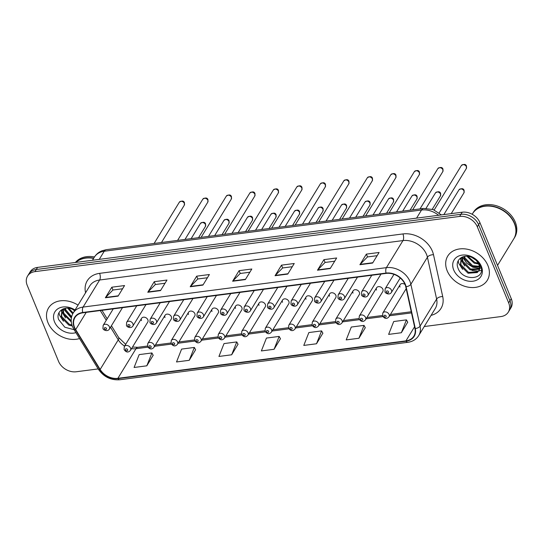<?xml version="1.0" encoding="UTF-8"?>
<svg xmlns="http://www.w3.org/2000/svg" width="544" height="544" viewBox="0 0 544 544"><rect width="100%" height="100%" fill="white"/><g stroke="black" fill="none" stroke-linecap="round" stroke-linejoin="round"><path stroke-width="0.82" d="M165.084 315.255L147.784 343.543A3.624 2.781 31.4 0 1 150.994 342.509A3.624 2.781 31.4 0 1 154.061 345.018A3.624 2.781 31.4 0 1 153.966 347.324L171.265 319.036A3.624 2.781 -148.6 0 0 171.36 316.73A3.624 2.781 -148.6 0 0 168.293 314.221A3.624 2.781 -148.6 0 0 165.084 315.255A3.624 2.781 -148.6 0 0 164.995 317.56M188.584 312.202L171.285 340.49A3.624 2.781 31.4 0 1 174.495 339.456A3.624 2.781 31.4 0 1 177.562 341.965A3.624 2.781 31.4 0 1 177.473 344.27L194.772 315.982A3.624 2.781 -148.6 0 0 194.861 313.677A3.624 2.781 -148.6 0 0 191.794 311.168A3.624 2.781 -148.6 0 0 188.584 312.202A3.624 2.781 -148.6 0 0 188.496 314.507M212.092 309.148L194.793 337.43A3.624 2.781 31.4 0 1 197.996 336.396A3.624 2.781 31.4 0 1 201.062 338.912A3.624 2.781 31.4 0 1 200.974 341.21L218.273 312.929A3.624 2.781 -148.6 0 0 218.362 310.624A3.624 2.781 -148.6 0 0 215.295 308.115A3.624 2.781 -148.6 0 0 212.092 309.148A3.624 2.781 -148.6 0 0 211.997 311.454M235.593 306.095L218.294 334.376A3.624 2.781 31.4 0 1 221.496 333.343A3.624 2.781 31.4 0 1 224.563 335.852A3.624 2.781 31.4 0 1 224.475 338.157L241.774 309.876A3.624 2.781 -148.6 0 0 241.862 307.571A3.624 2.781 -148.6 0 0 238.796 305.062A3.624 2.781 -148.6 0 0 235.593 306.095A3.624 2.781 -148.6 0 0 235.504 308.394M259.094 303.035L241.794 331.323A3.624 2.781 31.4 0 1 245.004 330.29A3.624 2.781 31.4 0 1 248.071 332.799A3.624 2.781 31.4 0 1 247.976 335.104L265.275 306.816A3.624 2.781 -148.6 0 0 265.37 304.518A3.624 2.781 -148.6 0 0 262.303 302.002A3.624 2.781 -148.6 0 0 259.094 303.035A3.624 2.781 -148.6 0 0 259.005 305.34M282.594 299.982L265.295 328.27A3.624 2.781 31.4 0 1 268.505 327.236A3.624 2.781 31.4 0 1 271.572 329.746A3.624 2.781 31.4 0 1 271.476 332.051L288.776 303.763A3.624 2.781 -148.6 0 0 288.871 301.458A3.624 2.781 -148.6 0 0 285.804 298.948A3.624 2.781 -148.6 0 0 282.594 299.982A3.624 2.781 -148.6 0 0 282.506 302.287M306.102 296.929L288.803 325.217A3.624 2.781 31.4 0 1 292.006 324.183A3.624 2.781 31.4 0 1 295.072 326.692A3.624 2.781 31.4 0 1 294.984 328.998L312.283 300.71A3.624 2.781 -148.6 0 0 312.372 298.404A3.624 2.781 -148.6 0 0 309.305 295.895A3.624 2.781 -148.6 0 0 306.102 296.929A3.624 2.781 -148.6 0 0 306.007 299.234M329.603 293.876L312.304 322.157A3.624 2.781 31.4 0 1 315.506 321.123A3.624 2.781 31.4 0 1 318.573 323.639A3.624 2.781 31.4 0 1 318.485 325.938L335.784 297.656A3.624 2.781 -148.6 0 0 335.872 295.351A3.624 2.781 -148.6 0 0 332.806 292.842A3.624 2.781 -148.6 0 0 329.603 293.876A3.624 2.781 -148.6 0 0 329.508 296.181M353.104 290.822L335.804 319.104A3.624 2.781 31.4 0 1 339.007 318.07A3.624 2.781 31.4 0 1 342.074 320.579A3.624 2.781 31.4 0 1 341.986 322.884L359.285 294.603A3.624 2.781 -148.6 0 0 359.373 292.298A3.624 2.781 -148.6 0 0 356.306 289.789A3.624 2.781 -148.6 0 0 353.104 290.822A3.624 2.781 -148.6 0 0 353.015 293.121M376.604 287.762L359.305 316.05A3.624 2.781 31.4 0 1 362.515 315.017A3.624 2.781 31.4 0 1 365.582 317.526A3.624 2.781 31.4 0 1 365.486 319.831L382.786 291.543A3.624 2.781 -148.6 0 0 382.881 289.238A3.624 2.781 -148.6 0 0 379.814 286.729A3.624 2.781 -148.6 0 0 376.604 287.762A3.624 2.781 -148.6 0 0 376.516 290.068M141.583 318.308L124.284 346.596A3.624 2.781 31.4 0 1 127.493 345.562A3.624 2.781 31.4 0 1 130.553 348.072A3.624 2.781 31.4 0 1 130.465 350.377L147.764 322.089A3.624 2.781 -148.6 0 0 147.852 319.79A3.624 2.781 -148.6 0 0 144.792 317.274A3.624 2.781 -148.6 0 0 141.583 318.308A3.624 2.781 -148.6 0 0 141.494 320.613M405.056 284.505A3.624 2.781 -148.6 0 0 400.105 284.709A3.624 2.781 -148.6 0 0 400.017 287.014M47.974 322.687A23.188 17.789 -148.6 0 0 79.553 338.558A23.188 17.789 -148.6 0 1 47.974 322.687A23.188 17.789 -148.6 0 1 48.559 307.945A23.188 17.789 -148.6 0 0 47.974 322.687M447.175 270.803A23.188 17.789 -148.6 0 0 466.8 286.872A23.188 17.789 -148.6 0 0 487.322 280.255A23.188 17.789 -148.6 0 0 487.9 265.513A23.188 17.789 -148.6 0 0 468.275 249.444A23.188 17.789 -148.6 0 0 447.753 256.061A23.188 17.789 -148.6 0 0 447.175 270.803A23.188 17.789 -148.6 0 0 466.8 286.872A23.188 17.789 -148.6 0 0 487.322 280.255A23.188 17.789 -148.6 0 0 487.9 265.513A23.188 17.789 -148.6 0 0 468.275 249.444A23.188 17.789 -148.6 0 0 447.753 256.061A23.188 17.789 -148.6 0 0 447.175 270.803M74.555 327.4A15.456 11.859 31.4 0 1 74.943 317.567A15.456 11.859 31.4 0 1 82.851 312.814L386.172 273.394A15.456 11.859 31.4 0 1 405.742 286.702L414.95 328.549A15.456 11.859 31.4 0 1 413.855 336.124A15.456 11.859 31.4 0 1 405.946 340.877L117.885 378.318A15.456 11.859 31.4 0 1 100.15 369.464L75.677 329.596A15.456 11.859 31.4 0 1 74.555 327.4M74.215 327.44A15.844 12.158 -148.6 0 0 75.371 329.698L99.838 369.56A15.844 12.158 -148.6 0 0 118.014 378.638L406.082 341.197A15.844 12.158 -148.6 0 0 415.31 328.562L406.096 286.708A15.844 12.158 -148.6 0 0 386.043 273.074L82.715 312.494A15.844 12.158 -148.6 0 0 74.215 327.44M424.245 326.536L500.902 316.574A14.491 11.118 -148.6 0 0 508.314 312.12L510.898 307.89A14.491 11.118 -148.6 0 0 511.265 298.67L479.896 222.564L478.598 224.679A14.491 11.118 -148.6 0 0 460.918 214.316L36.264 269.511A14.491 11.118 -148.6 0 0 28.859 273.965A14.491 11.118 -148.6 0 1 36.264 269.511L460.918 214.316A14.491 11.118 -148.6 0 1 478.598 224.679L509.966 300.784L478.598 224.679L477.306 226.794A14.491 11.118 -148.6 0 0 459.626 216.43L34.972 271.626A14.491 11.118 -148.6 0 0 27.56 276.08A14.491 11.118 -148.6 0 0 27.2 285.301L58.568 361.406A14.491 11.118 -148.6 0 0 76.248 371.763L98.185 368.914M509.606 310.005A14.491 11.118 -148.6 0 0 509.966 300.784A14.491 11.118 -148.6 0 1 509.606 310.005M372.626 263.044L379.093 252.47L366.364 254.123L359.897 264.697L372.626 263.044M377.128 255.68L367.472 256.938L360.142 264.377A3.862 1.795 82.6 0 0 359.897 264.697M367.526 256.931L366.364 254.123M330.201 268.552L336.668 257.978L323.945 259.638L317.478 270.212L330.201 268.552M334.703 261.195L325.047 262.453L317.723 269.892A3.862 1.795 82.6 0 0 317.478 270.212M325.101 262.446L323.945 259.638M287.783 274.067L294.25 263.493L281.52 265.152L275.053 275.726L287.783 274.067M292.284 266.71L282.628 267.961L275.298 275.407A3.862 1.795 82.6 0 0 275.053 275.726M282.676 267.954L281.52 265.152M118.089 296.126L124.556 285.552L111.826 287.205L105.359 297.779L118.089 296.126M122.59 288.762L112.934 290.02L105.604 297.459A3.862 1.795 82.6 0 0 105.359 297.779M112.989 290.013L111.826 287.205M160.514 290.612L166.981 280.038L154.251 281.69L147.784 292.264L160.514 290.612M165.016 283.254L155.36 284.505L148.029 291.944A3.862 1.795 82.6 0 0 147.784 292.264M155.407 284.498L154.251 281.69M202.932 285.097L209.399 274.523L196.676 276.175L190.21 286.749L202.932 285.097M207.434 277.739L197.778 278.99L190.454 286.43A3.862 1.795 82.6 0 0 190.21 286.749M197.832 278.984L196.676 276.175M245.358 279.582L251.824 269.008L239.095 270.66L232.628 281.234L245.358 279.582M249.859 272.224L240.203 273.476L232.873 280.922A3.862 1.795 82.6 0 0 232.628 281.234M240.258 273.469L239.095 270.66M78.03 305.123A23.188 17.789 -148.6 0 0 48.559 307.945A23.188 17.789 -148.6 0 1 78.03 305.123M508.314 312.12A14.491 11.118 -148.6 0 0 508.674 302.899L477.306 226.794M358.931 338.252L364.024 325.387L351.295 327.039L346.202 339.905L358.931 338.252L365.282 327.692M401.35 332.738L406.443 319.872L393.72 321.524L388.627 334.39L401.35 332.738L407.708 322.177M231.662 354.79L236.756 341.924L224.026 343.584L218.933 356.449L231.662 354.79L238.014 344.236M189.237 360.305L194.33 347.439L181.601 349.098L176.514 361.964L189.237 360.305L195.588 349.744M146.812 365.82L151.905 352.954L139.182 354.606L134.089 367.472L146.812 365.82L153.17 355.259M316.506 343.767L321.599 330.902L308.87 332.554L303.783 345.42L316.506 343.767L322.857 333.207M274.081 349.282L279.174 336.416L266.451 338.069L261.358 350.934L274.081 349.282L280.439 338.722M279.174 336.416L280.486 338.81M236.756 341.924L238.061 344.325M194.33 347.439L195.643 349.84M151.905 352.954L153.218 355.354M321.599 330.902L322.912 333.295M364.024 325.387L365.33 327.78M406.443 319.872L407.755 322.266M479.896 222.564A14.491 11.118 -148.6 0 0 462.216 212.201L37.563 267.396A14.491 11.118 -148.6 0 0 30.151 271.85L27.56 276.08M93.595 258.407A24.154 18.53 -148.6 0 0 75.949 262.405M93.752 258.142A24.154 18.53 -148.6 0 0 75.806 262.426M94.486 256.952A24.154 18.53 -148.6 0 0 75.392 262.48M72.719 313.868L67.687 308.169M75.371 329.698A4.828 1.714 -31.5 0 1 73.896 329.338L72.488 326.59C70.557 321.688 70.795 317.166 73.202 313.018L68.673 308.251M71.427 317.682L65.266 310.631L64.743 308.421M71.652 316.676L65.783 309.788L65.368 308.298M71.284 321.912L63.213 313.983L62.791 309.067M71.21 320.844L63.73 313.147L63.199 308.897M72.243 325.965L68.843 325.122L61.159 317.342L62.036 309.461M71.924 325.013L69.36 324.285L61.676 316.506L61.975 309.55M74.732 310.508A10.921 8.378 -148.6 0 0 73.42 309.74C64.967 304.946 55.454 311.488 58.657 319.58L64.818 327.23L74.113 329.705M75.052 309.992A15.749 12.084 -148.6 0 0 58.371 308.489A15.749 12.084 -148.6 0 0 54.509 321.837A15.749 12.084 -148.6 0 0 75.915 332.636M63.485 321.273L59.656 315.418L58.97 312.725M65.538 317.914L61.384 311.052M71.366 318.029L63.396 308.815M74.569 310.774L72.644 309.366M497.542 265.39L513.767 238.857A24.154 18.53 -148.6 0 0 514.372 223.502A24.154 18.53 -148.6 0 0 493.932 206.761A24.154 18.53 -148.6 0 0 472.559 213.656L472.178 214.275M513.849 238.728A24.154 18.53 -148.6 0 0 513.93 238.598A24.154 18.53 -148.6 0 0 514.536 223.237A24.154 18.53 -148.6 0 0 494.095 206.496A24.154 18.53 -148.6 0 0 472.716 213.391A24.154 18.53 -148.6 0 0 472.641 213.527M513.93 238.598L514.658 237.408A24.154 18.53 -148.6 0 0 515.263 222.047A24.154 18.53 -148.6 0 0 494.822 205.312A24.154 18.53 -148.6 0 0 473.443 212.201L472.716 213.391M478.659 264.058L474.205 263.167L466.888 256.285M478.224 263.18L474.722 262.324L467.867 256.36M479.414 266.954L472.151 266.519L464.467 258.747L463.944 256.53M479.332 266.295L472.668 265.683L464.977 257.904L464.569 256.414M479.264 269.26L470.098 269.878L462.414 262.099L461.992 257.183M479.366 268.722L470.614 269.042L462.924 261.263L462.4 257.006M478.904 270.375A10.921 8.378 -148.6 0 0 478.747 264.268A10.921 8.378 -148.6 0 0 472.614 257.856C464.168 253.062 454.655 259.597 457.858 267.689C462.305 282.186 486.254 279.772 480.808 266.39L480.549 265.703C479.291 262.738 477.17 260.27 474.184 258.291C476.938 260.202 478.754 262.432 479.631 264.976C480.318 267.145 480.073 268.947 478.904 270.375L477.292 272.551L468.044 273.238L460.36 265.458L461.237 257.577M478.747 270.722L477.809 271.708L468.561 272.394L460.877 264.622L461.169 257.666M453.703 269.953A15.749 12.084 -148.6 0 0 472.92 281.221A15.749 12.084 -148.6 0 0 481.372 266.356A15.749 12.084 -148.6 0 0 462.155 255.095A15.749 12.084 -148.6 0 0 453.703 269.953M462.679 269.382L458.857 263.527L458.17 260.841M481.331 270.266L478.536 271.102M478.421 271.116L471.92 270.456M464.732 266.03L460.578 259.168M481.209 267.995L480.311 268.165M479.42 268.267L472.831 267.206L466.643 263.201L462.597 256.931M475.599 259.91L471.845 257.482M85.571 292.788A24.154 18.53 31.4 0 1 99.6 273.353L402.927 233.934A4.828 2.244 -97.4 0 1 402.961 240.584L99.634 280.004A19.326 14.824 -148.6 0 0 89.753 285.947L73.202 313.018A19.326 14.824 31.4 0 1 83.082 307.074A4.828 2.244 82.6 0 0 82.715 312.494M402.927 233.934A24.154 18.53 31.4 0 1 432.392 251.206A24.154 18.53 31.4 0 1 433.5 254.721L442.714 296.568A24.154 18.53 31.4 0 1 431.072 315.377M426.53 254.395A19.326 14.824 -148.6 0 0 402.961 240.584L386.403 267.648A19.326 14.824 31.4 0 1 410.863 284.281L420.077 326.128A19.326 14.824 31.4 0 1 418.703 335.6L435.254 308.536A19.326 14.824 -148.6 0 0 436.628 299.064L427.421 257.21A19.326 14.824 -148.6 0 0 426.53 254.395M73.896 329.338L98.362 369.206C103.659 376.836 110.786 380.358 119.728 379.766A4.828 2.244 -97.4 0 1 118.014 378.638M406.082 341.197A4.828 2.244 82.6 0 0 407.796 342.326C412.644 341.632 416.276 339.388 418.703 335.6M415.31 328.562A4.828 2.496 -12.4 0 0 420.077 326.128L436.628 299.064A4.828 2.496 167.6 0 1 442.714 296.568M98.362 369.206A4.828 1.714 -31.5 0 0 99.838 369.56M406.096 286.708A4.828 2.496 -12.4 0 0 410.863 284.281L427.421 257.21A4.828 2.496 167.6 0 1 433.5 254.721M386.043 273.074A4.828 2.244 -97.4 0 1 386.403 267.648L83.082 307.074L99.634 280.004A4.828 2.244 -97.4 0 0 99.6 273.353M459.626 216.43L462.216 212.201M34.972 271.626L37.563 267.396M508.674 302.899L511.265 298.67M405.946 340.877L414.562 326.788M75.677 329.596L86.21 312.378M100.15 369.464L118.259 339.857A15.456 11.859 -148.6 0 0 124.61 346.066M100.273 310.549L106.257 320.3M110.514 327.236L118.259 339.857A8.697 3.087 148.5 0 0 118.667 337.538L125.664 344.338M131.539 348.629A15.456 11.859 -148.6 0 0 135.993 348.711L147.941 347.154M117.885 378.318L135.993 348.711A8.697 4.039 -97.4 0 1 137.843 347.296L147.438 346.052M154.598 346.29L171.448 344.1M178.099 343.237L194.949 341.047M201.606 340.184L218.45 337.994M225.107 337.13L241.951 334.941M248.608 334.07L265.452 331.881M272.109 331.017L288.959 328.828M295.61 327.964L312.46 325.774M319.117 324.911L335.961 322.721M342.618 321.851L359.462 319.661M366.119 318.798L382.969 316.608M389.62 315.744L411.509 312.902M245.548 279.269L232.873 280.922M203.123 284.784L190.454 286.43M160.704 290.299L148.029 291.944M118.279 295.814L105.604 297.459M287.973 273.754L275.298 275.407M330.392 268.246L317.723 269.892M372.817 262.732L360.142 264.377M438.58 215.274A19.326 14.824 -148.6 0 0 421.546 209.998L104.224 251.246A19.326 14.824 -148.6 0 0 94.343 257.183C96.179 254.245 98.722 252.11 101.98 250.791L106.277 249.676L423.599 208.427A9.663 4.488 -97.4 0 0 421.546 209.998L416.568 218.137M99.246 259.379L104.224 251.246A9.663 4.488 -97.4 0 1 106.277 249.676M179.343 202.191C182.029 200.546 183.736 200.729 184.47 202.728L184.287 205.217A2.897 2.224 -148.6 0 0 184.355 203.374A2.897 2.224 -148.6 0 0 181.907 201.368A2.897 2.224 -148.6 0 0 179.343 202.191L154.102 243.46M109.426 326.849A3.624 2.781 31.4 0 1 109.337 329.154C107.358 332.173 102.707 329.752 102.952 328.324L103.156 325.373A3.624 2.781 31.4 0 1 106.359 324.34A3.624 2.781 31.4 0 1 109.426 326.849M104.38 328.726A1.21 0.925 -148.6 0 0 106.495 328.447A1.21 0.925 -148.6 0 0 104.38 328.726M205.489 224.597A2.897 2.224 -148.6 0 0 203.034 222.591A2.897 2.224 -148.6 0 0 200.471 223.414C203.157 221.775 204.864 221.952 205.598 223.951L205.414 226.44A2.897 2.224 -148.6 0 0 205.489 224.597M127.629 349.67A1.21 0.925 -148.6 0 0 125.508 349.948A1.21 0.925 -148.6 0 0 127.629 349.67M202.844 199.138C205.53 197.492 207.237 197.669 207.971 199.675L207.788 202.164A2.897 2.224 -148.6 0 0 207.862 200.321A2.897 2.224 -148.6 0 0 205.408 198.308A2.897 2.224 -148.6 0 0 202.844 199.138L177.602 240.4M132.933 323.796A3.624 2.781 31.4 0 1 132.838 326.101C130.866 329.12 126.215 326.699 126.453 325.264L126.657 322.32A3.624 2.781 31.4 0 1 129.866 321.286A3.624 2.781 31.4 0 1 132.933 323.796M127.881 325.666A1.21 0.925 -148.6 0 0 130.002 325.394A1.21 0.925 -148.6 0 0 127.881 325.666M226.345 196.085C229.031 194.439 230.738 194.616 231.472 196.622L231.288 199.111A2.897 2.224 -148.6 0 0 231.363 197.268A2.897 2.224 -148.6 0 0 228.908 195.255A2.897 2.224 -148.6 0 0 226.345 196.085L201.11 237.347M156.434 320.742A3.624 2.781 31.4 0 1 156.339 323.041C154.367 326.067 149.716 323.646 149.954 322.211L150.158 319.26A3.624 2.781 31.4 0 1 153.367 318.226A3.624 2.781 31.4 0 1 156.434 320.742M151.382 322.612A1.21 0.925 -148.6 0 0 153.503 322.34A1.21 0.925 -148.6 0 0 151.382 322.612M249.846 193.032C252.532 191.386 254.245 191.563 254.98 193.569L254.789 196.051A2.897 2.224 -148.6 0 0 254.864 194.208A2.897 2.224 -148.6 0 0 252.409 192.202A2.897 2.224 -148.6 0 0 249.846 193.032L224.611 234.294M179.935 317.682A3.624 2.781 31.4 0 1 179.846 319.988C177.868 323.007 173.216 320.593 173.461 319.158L173.665 316.207A3.624 2.781 31.4 0 1 176.868 315.173A3.624 2.781 31.4 0 1 179.935 317.682M174.882 319.559A1.21 0.925 -148.6 0 0 177.004 319.28A1.21 0.925 -148.6 0 0 174.882 319.559M273.346 189.972C276.032 188.326 277.746 188.51 278.48 190.509L278.297 192.998A2.897 2.224 -148.6 0 0 278.365 191.155A2.897 2.224 -148.6 0 0 275.917 189.149A2.897 2.224 -148.6 0 0 273.346 189.972L248.112 231.241M203.436 314.629A3.624 2.781 31.4 0 1 203.347 316.934C201.368 319.954 196.717 317.533 196.962 316.105L197.166 313.154A3.624 2.781 31.4 0 1 200.369 312.12A3.624 2.781 31.4 0 1 203.436 314.629M198.383 316.506A1.21 0.925 -148.6 0 0 200.505 316.227A1.21 0.925 -148.6 0 0 198.383 316.506M228.99 221.544A2.897 2.224 -148.6 0 0 226.535 219.538A2.897 2.224 -148.6 0 0 223.972 220.361C226.658 218.715 228.364 218.899 229.099 220.898L228.915 223.387A2.897 2.224 -148.6 0 0 228.99 221.544M151.13 346.616A1.21 0.925 -148.6 0 0 149.008 346.895A1.21 0.925 -148.6 0 0 151.13 346.616M252.491 218.491A2.897 2.224 -148.6 0 0 250.036 216.478A2.897 2.224 -148.6 0 0 247.472 217.308C250.158 215.662 251.872 215.839 252.606 217.845L252.416 220.334A2.897 2.224 -148.6 0 0 252.491 218.491M174.631 343.563A1.21 0.925 -148.6 0 0 172.509 343.835A1.21 0.925 -148.6 0 0 174.631 343.563M275.992 215.438A2.897 2.224 -148.6 0 0 273.544 213.425A2.897 2.224 -148.6 0 0 270.973 214.254C273.659 212.609 275.373 212.786 276.107 214.792L275.924 217.28A2.897 2.224 -148.6 0 0 275.992 215.438M198.132 340.51A1.21 0.925 -148.6 0 0 196.01 340.782A1.21 0.925 -148.6 0 0 198.132 340.51M296.854 186.918C299.54 185.273 301.247 185.456 301.981 187.456L301.798 189.944A2.897 2.224 -148.6 0 0 301.872 188.102A2.897 2.224 -148.6 0 0 299.418 186.096A2.897 2.224 -148.6 0 0 296.854 186.918L271.612 228.181M226.936 311.576A3.624 2.781 31.4 0 1 226.848 313.881C224.876 316.9 220.225 314.48 220.463 313.045L220.667 310.1A3.624 2.781 31.4 0 1 223.87 309.067A3.624 2.781 31.4 0 1 226.936 311.576M221.891 313.446A1.21 0.925 -148.6 0 0 224.012 313.174A1.21 0.925 -148.6 0 0 221.891 313.446M320.355 183.865C323.041 182.22 324.748 182.396 325.482 184.402L325.298 186.891A2.897 2.224 -148.6 0 0 325.373 185.048A2.897 2.224 -148.6 0 0 322.918 183.036A2.897 2.224 -148.6 0 0 320.355 183.865L295.12 225.128M250.444 308.523A3.624 2.781 31.4 0 1 250.349 310.828C248.377 313.847 243.726 311.426 243.964 309.992L244.168 307.047A3.624 2.781 31.4 0 1 247.377 306.014A3.624 2.781 31.4 0 1 250.444 308.523M245.392 310.393A1.21 0.925 -148.6 0 0 247.513 310.121A1.21 0.925 -148.6 0 0 245.392 310.393M343.856 180.812C346.542 179.166 348.255 179.343 348.983 181.349L348.799 183.838A2.897 2.224 -148.6 0 0 348.874 181.995A2.897 2.224 -148.6 0 0 346.419 179.982A2.897 2.224 -148.6 0 0 343.856 180.812L318.621 222.074M273.945 305.47A3.624 2.781 31.4 0 1 273.85 307.768C271.878 310.794 267.226 308.373 267.471 306.938L267.668 303.987A3.624 2.781 31.4 0 1 270.878 302.954A3.624 2.781 31.4 0 1 273.945 305.47M268.892 307.34A1.21 0.925 -148.6 0 0 271.014 307.068A1.21 0.925 -148.6 0 0 268.892 307.34M299.492 212.378A2.897 2.224 -148.6 0 0 297.044 210.372A2.897 2.224 -148.6 0 0 294.481 211.201C297.167 209.556 298.874 209.732 299.608 211.738L299.424 214.22A2.897 2.224 -148.6 0 0 299.492 212.378M221.639 337.45A1.21 0.925 -148.6 0 0 219.518 337.729A1.21 0.925 -148.6 0 0 221.639 337.45M323 209.324A2.897 2.224 -148.6 0 0 320.545 207.318A2.897 2.224 -148.6 0 0 317.982 208.141C320.668 206.496 322.374 206.679 323.109 208.678L322.925 211.167A2.897 2.224 -148.6 0 0 323 209.324M245.14 334.397A1.21 0.925 -148.6 0 0 243.018 334.676A1.21 0.925 -148.6 0 0 245.14 334.397M346.501 206.271A2.897 2.224 -148.6 0 0 344.046 204.265A2.897 2.224 -148.6 0 0 341.482 205.088C344.168 203.442 345.875 203.626 346.61 205.625L346.426 208.114A2.897 2.224 -148.6 0 0 346.501 206.271M268.641 331.344A1.21 0.925 -148.6 0 0 266.519 331.616A1.21 0.925 -148.6 0 0 268.641 331.344M367.356 177.759C370.042 176.113 371.756 176.29 372.49 178.289L372.307 180.778A2.897 2.224 -148.6 0 0 372.375 178.935A2.897 2.224 -148.6 0 0 369.92 176.929A2.897 2.224 -148.6 0 0 367.356 177.759L342.122 219.021M297.446 302.41A3.624 2.781 31.4 0 1 297.357 304.715C295.378 307.734 290.727 305.32 290.972 303.885L291.176 300.934A3.624 2.781 31.4 0 1 294.379 299.9A3.624 2.781 31.4 0 1 297.446 302.41M292.393 304.286A1.21 0.925 -148.6 0 0 294.515 304.008A1.21 0.925 -148.6 0 0 292.393 304.286M390.857 174.699C393.55 173.053 395.257 173.237 395.991 175.236L395.808 177.725A2.897 2.224 -148.6 0 0 395.876 175.882A2.897 2.224 -148.6 0 0 393.428 173.876A2.897 2.224 -148.6 0 0 390.857 174.699L365.622 215.968M320.946 299.356A3.624 2.781 31.4 0 1 320.858 301.662C318.879 304.681 314.228 302.26 314.473 300.832L314.677 297.881A3.624 2.781 31.4 0 1 317.88 296.847A3.624 2.781 31.4 0 1 320.946 299.356M315.901 301.233A1.21 0.925 -148.6 0 0 318.016 300.954A1.21 0.925 -148.6 0 0 315.901 301.233M414.365 171.646C417.051 170 418.758 170.177 419.492 172.183L419.308 174.672A2.897 2.224 -148.6 0 0 419.383 172.829A2.897 2.224 -148.6 0 0 416.928 170.816A2.897 2.224 -148.6 0 0 414.365 171.646L389.123 212.908M344.447 296.303A3.624 2.781 31.4 0 1 344.359 298.608C342.387 301.628 337.736 299.207 337.974 297.772L338.178 294.828A3.624 2.781 31.4 0 1 341.387 293.794A3.624 2.781 31.4 0 1 344.447 296.303M339.402 298.173A1.21 0.925 -148.6 0 0 341.523 297.901A1.21 0.925 -148.6 0 0 339.402 298.173M437.866 168.592C440.552 166.947 442.258 167.124 442.993 169.13L442.809 171.618A2.897 2.224 -148.6 0 0 442.884 169.776A2.897 2.224 -148.6 0 0 440.429 167.763A2.897 2.224 -148.6 0 0 437.866 168.592L412.631 209.855M367.955 293.25A3.624 2.781 31.4 0 1 367.86 295.555C365.888 298.574 361.236 296.154 361.474 294.719L361.678 291.774A3.624 2.781 31.4 0 1 364.888 290.741A3.624 2.781 31.4 0 1 367.955 293.25M362.902 295.12A1.21 0.925 -148.6 0 0 365.024 294.848A1.21 0.925 -148.6 0 0 362.902 295.12M461.366 165.539C464.052 163.894 465.766 164.07 466.5 166.076L466.31 168.558A2.897 2.224 -148.6 0 0 466.385 166.716A2.897 2.224 -148.6 0 0 463.93 164.71A2.897 2.224 -148.6 0 0 461.366 165.539L434.187 209.977M391.456 290.19A3.624 2.781 31.4 0 1 391.367 292.495C389.388 295.521 384.737 293.1 384.982 291.666L385.179 288.714A3.624 2.781 31.4 0 1 388.389 287.681A3.624 2.781 31.4 0 1 391.456 290.19M386.403 292.067A1.21 0.925 -148.6 0 0 388.525 291.788A1.21 0.925 -148.6 0 0 386.403 292.067M370.002 203.218A2.897 2.224 -148.6 0 0 367.547 201.205A2.897 2.224 -148.6 0 0 364.983 202.035C367.669 200.389 369.383 200.566 370.117 202.572L369.927 205.061A2.897 2.224 -148.6 0 0 370.002 203.218M292.142 328.29A1.21 0.925 -148.6 0 0 290.02 328.562A1.21 0.925 -148.6 0 0 292.142 328.29M393.502 200.158A2.897 2.224 -148.6 0 0 391.054 198.152A2.897 2.224 -148.6 0 0 388.484 198.982C391.17 197.336 392.884 197.513 393.618 199.519L393.434 202.008A2.897 2.224 -148.6 0 0 393.502 200.158M315.642 325.23A1.21 0.925 -148.6 0 0 313.521 325.509A1.21 0.925 -148.6 0 0 315.642 325.23M417.01 197.105A2.897 2.224 -148.6 0 0 414.555 195.099A2.897 2.224 -148.6 0 0 411.992 195.928C414.678 194.283 416.384 194.46 417.119 196.459L416.935 198.948A2.897 2.224 -148.6 0 0 417.01 197.105M339.15 322.177A1.21 0.925 -148.6 0 0 337.028 322.456A1.21 0.925 -148.6 0 0 339.15 322.177M440.511 194.052A2.897 2.224 -148.6 0 0 438.056 192.046A2.897 2.224 -148.6 0 0 435.492 192.868C438.178 191.223 439.885 191.406 440.62 193.406L440.436 195.894A2.897 2.224 -148.6 0 0 440.511 194.052M362.651 319.124A1.21 0.925 -148.6 0 0 360.529 319.403A1.21 0.925 -148.6 0 0 362.651 319.124M464.012 190.998A2.897 2.224 -148.6 0 0 461.557 188.986A2.897 2.224 -148.6 0 0 458.993 189.815C461.679 188.17 463.393 188.346 464.12 190.352L463.937 192.841A2.897 2.224 -148.6 0 0 464.012 190.998M400.105 284.709L382.806 312.997A3.624 2.781 31.4 0 1 386.016 311.964A3.624 2.781 31.4 0 1 389.082 314.473A3.624 2.781 31.4 0 1 388.987 316.778L406.178 288.674M386.152 316.071A1.21 0.925 -148.6 0 0 384.03 316.343A1.21 0.925 -148.6 0 0 386.152 316.071M119.728 379.766L407.796 342.326M132.505 347.045L137.843 347.296M155.38 345.018L170.938 342.999M178.881 341.965L194.439 339.939M202.382 338.905L217.94 336.886M225.882 335.852L241.441 333.832M249.383 332.799L264.948 330.779M272.891 329.746L288.449 327.719M296.392 326.692L311.95 324.666M319.892 323.632L335.451 321.613M343.393 320.579L358.958 318.56M366.901 317.526L382.459 315.506M390.402 314.473L411.257 311.76M101.966 310.332L107.168 318.811M111.425 325.74L118.667 337.538M94.343 257.183L92.46 260.263M441.381 214.914L433.167 209.569L423.599 208.427M184.287 205.217L161.486 242.495M122.482 307.666L109.337 329.154M113.254 308.863L103.156 325.373M200.471 223.414L191.155 238.639M124.284 346.596L124.08 349.547C126.147 352.526 128.275 352.804 130.465 350.377M205.414 226.44L198.54 237.68M207.788 202.164L184.987 239.442M145.982 304.613L132.838 326.101M136.755 305.81L126.657 322.32M231.288 199.111L208.488 236.388M169.483 301.56L156.339 323.041M160.256 302.756L150.158 319.26M254.789 196.051L231.989 233.335M192.984 298.5L179.846 319.988M183.756 299.703L173.665 316.207M278.297 192.998L255.496 230.282M216.485 295.446L203.347 316.934M207.257 296.643L197.166 313.154M223.972 220.361L214.662 235.586M147.784 343.543L147.58 346.494C149.648 349.472 151.776 349.751 153.966 347.324M228.915 223.387L222.04 234.627M247.472 217.308L238.163 232.533M171.285 340.49L171.088 343.434C173.155 346.419 175.284 346.691 177.473 344.27M252.416 220.334L245.541 231.574M270.973 214.254L261.664 229.48M194.793 337.43L194.589 340.381C196.656 343.359 198.784 343.638 200.974 341.21M275.924 217.28L269.049 228.521M301.798 189.944L278.997 227.222M239.992 292.393L226.848 313.881M230.765 293.59L220.667 310.1M325.298 186.891L302.498 224.169M263.493 289.34L250.349 310.828M254.266 290.537L244.168 307.047M348.799 183.838L325.999 221.116M286.994 286.28L273.85 307.768M277.766 287.484L267.668 303.987M294.481 211.201L285.165 226.42M218.294 334.376L218.09 337.328C220.157 340.306 222.285 340.585 224.475 338.157M299.424 214.22L292.55 225.461M317.982 208.141L308.672 223.366M241.794 331.323L241.59 334.274C243.658 337.253 245.786 337.532 247.976 335.104M322.925 211.167L316.05 222.408M341.482 205.088L332.173 220.313M265.295 328.27L265.091 331.214C267.158 334.2 269.287 334.472 271.476 332.051M346.426 208.114L339.551 219.354M372.307 180.778L349.506 218.062M310.495 283.227L297.357 304.715M301.267 284.43L291.176 300.934M395.808 177.725L373.007 215.002M333.996 280.174L320.858 301.662M324.768 281.37L314.677 297.881M419.308 174.672L396.508 211.949M357.503 277.12L344.359 298.608M348.276 278.317L338.178 294.828M442.809 171.618L420.009 208.896M381.004 274.067L367.86 295.555M371.776 275.264L361.678 291.774M466.31 168.558L439.178 212.928M400.241 277.984L391.367 292.495M393.978 274.332L385.179 288.714M364.983 202.035L355.674 217.26M288.803 325.217L288.599 328.161C290.666 331.14 292.794 331.418 294.984 328.998M369.927 205.061L363.059 216.301M388.484 198.982L379.175 214.207M312.304 322.157L312.1 325.108C314.167 328.086 316.295 328.365 318.485 325.938M393.434 202.008L386.56 213.241M411.992 195.928L402.676 211.147M335.804 319.104L335.6 322.055C337.668 325.033 339.796 325.312 341.986 322.884M416.935 198.948L410.06 210.188M435.492 192.868L426.074 208.27M359.305 316.05L359.101 319.002C361.168 321.98 363.297 322.259 365.486 319.831M440.436 195.894L432.262 209.263M458.993 189.815L443.843 214.594M382.806 312.997L382.609 315.942C384.676 318.927 386.804 319.199 388.987 316.778M463.937 192.841L451.221 213.636"/></g></svg>
